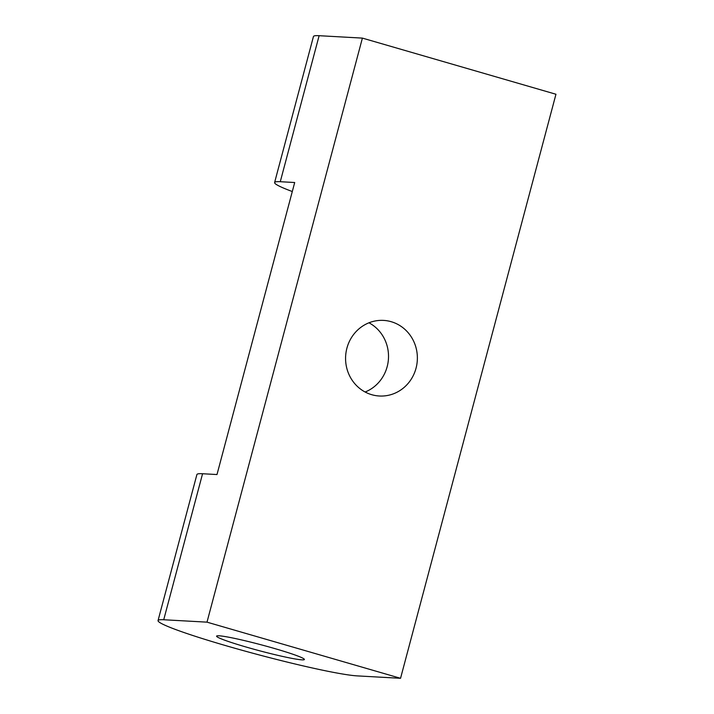 <?xml version="1.0" encoding="UTF-8"?>
<svg xmlns="http://www.w3.org/2000/svg" width="714" height="714" viewBox="0 0 714 714"><rect width="100%" height="100%" fill="white"/><g stroke="black" fill="none" stroke-linecap="round" stroke-linejoin="round"><path stroke-width="1.07" d="M206.998 622.153L400.545 678.3L357.268 675.89A106.011 7.202 -165.1 0 1 226.829 645.947A106.011 7.202 -165.1 0 1 158.044 620.564A106.011 7.202 -165.1 0 1 163.72 619.752L206.998 622.153L362.4 38.11L319.122 35.7A106.011 7.202 -165.1 0 0 313.455 36.512L274.604 182.525A106.011 7.202 -165.1 0 0 292.294 191.53M274.917 648.624A45.437 3.088 -165.1 0 0 216.592 636.138A45.437 3.088 -165.1 0 0 246.071 647.018A45.437 3.088 -165.1 0 0 304.396 659.504A45.437 3.088 -165.1 0 0 274.917 648.624M400.545 678.3L555.956 94.248L362.4 38.11M319.122 35.7L280.272 181.713L294.695 182.516L216.994 474.542L202.571 473.739A106.011 7.202 -165.1 0 0 196.903 474.551L158.044 620.564M280.272 181.713A106.011 7.202 -165.1 0 0 274.604 182.525M368.977 322.799A37.86 35.896 -86.8 0 1 388.461 358.589A37.86 35.896 -86.8 0 1 365.122 392.004M371.762 394.708A37.86 35.896 93.2 0 0 379.375 396.002A37.86 35.896 93.2 0 0 416.878 364.247A37.86 35.896 93.2 0 0 391.192 321.702A37.86 35.896 93.2 0 0 383.579 320.399A37.86 35.896 93.2 0 0 346.067 352.163A37.86 35.896 93.2 0 0 371.762 394.708M202.571 473.739L163.72 619.752"/></g></svg>
